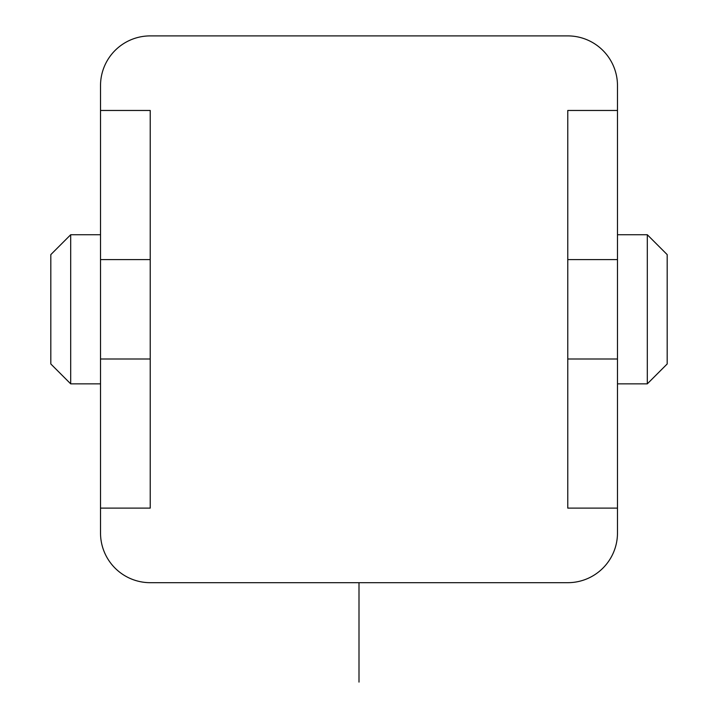 <?xml version="1.0" encoding="UTF-8"?>
<svg xmlns="http://www.w3.org/2000/svg" width="718" height="718" viewBox="0 0 718 718"><rect width="100%" height="100%" fill="white"/><g stroke="black" fill="none" stroke-linecap="round" stroke-linejoin="round"><path stroke-width="1.08" d="M567.776 508.12L567.776 110.464L617.48 110.464L617.48 85.604A49.704 49.704 0 0 0 567.776 35.9L150.224 35.9A49.704 49.704 0 0 0 100.52 85.604L100.52 110.464L150.224 110.464L150.224 508.12L100.52 508.12L100.52 532.98A49.704 49.704 0 0 0 150.224 582.684L567.776 582.684A49.704 49.704 0 0 0 617.48 532.98L617.48 508.12L567.776 508.12M617.48 110.464L617.48 259.584L567.776 259.584M617.48 259.584L617.48 508.12M100.52 110.464L100.52 508.12M100.52 259.584L150.224 259.584M100.52 359L150.224 359M100.52 383.852L70.696 383.852L50.816 363.972L50.816 254.612L70.696 234.732L100.52 234.732M617.48 359L567.776 359M617.48 383.852L647.304 383.852L667.184 363.972L667.184 254.612L647.304 234.732L647.304 383.852M617.48 234.732L647.304 234.732M359 582.684L359 682.1M359 612.508L359 662.22L359 612.508M70.696 383.852L70.696 234.732"/></g></svg>
